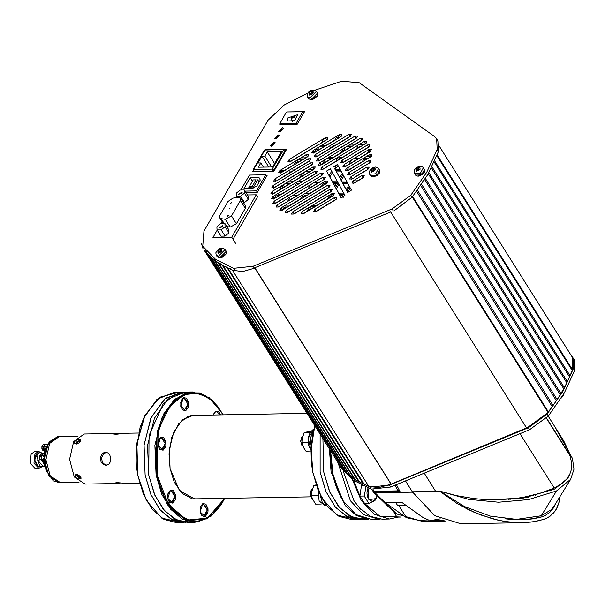 <?xml version="1.0" encoding="UTF-8"?>
<svg xmlns="http://www.w3.org/2000/svg" width="605" height="605" viewBox="0 0 605 605"><rect width="100%" height="100%" fill="white"/><g stroke="black" fill="none" stroke-linecap="round" stroke-linejoin="round"><path stroke-width="0.91" d="M570.107 455.512L546.527 418.1L570.107 455.512L567.581 448.827L563.671 440.932L548.206 416.187L563.671 440.932L567.581 448.827L570.001 455.686L546.398 418.236L570.107 455.512M554.278 488.084L562.514 483.183L566.726 479.024L569.751 474.305L571.498 469.177L571.914 463.816L570.001 455.686L571.914 463.816L571.498 469.177L569.751 474.305L566.726 479.024L562.514 483.183L554.278 488.084L519.99 433.679L554.278 488.084L539.698 493.393L524.036 497.144L515.891 498.414L499.155 499.707L482.087 499.337L473.526 498.528L456.541 495.669L440.009 491.215L464.443 506.506L490.405 516.148L516.519 519.415L541.233 515.762L551.261 509.697L554.505 505.485L551.261 509.697L541.233 515.762L516.519 519.415L490.405 516.148L464.443 506.506L440.009 491.215L456.541 495.669L473.526 498.528L482.087 499.337L499.155 499.707L515.891 498.414L524.036 497.144L539.698 493.393L554.278 488.084M435.706 491.381L424.234 473.186L435.706 491.381L412.338 491.797L405.486 480.922L412.338 491.797L434.768 515.694L460.844 523.764L434.768 515.694L412.338 491.797L435.706 491.381M521.926 522.682L530.698 522.092L539.138 520.648L546.239 518.447L550.27 516.065L555.125 511.081L557.455 506.922L558.997 502.211L559.708 497.06L558.997 502.211L556.381 509.077L553.681 512.919L548.327 517.358L544.024 519.332L534.366 521.578L525.722 522.531L516.178 522.607L504.434 521.404L492.462 518.825L474.403 512.427L456.677 503.171L439.79 491.313L412.338 491.797L439.835 491.222L456.677 503.171L468.429 509.644L480.408 514.885L498.467 520.285L510.348 522.183L521.926 522.682L460.844 523.764M504.888 518.78L515.347 519.808L524.036 519.778L532.823 518.863L541.218 517.041L545.256 515.49L549.869 512.314L553.454 507.988L555.367 504.086L553.454 507.988L549.869 512.314L545.256 515.49L541.218 517.041L536.083 517.131L541.218 517.041L537.074 518.061L524.036 519.778L515.347 519.808L504.888 518.78M554.777 488.976L567.838 478.2L569.691 474.433L567.838 478.2L554.777 488.976L523.779 497.983L491.026 499.738L523.779 497.983L554.777 488.976M555.579 487.494L555.647 488.575L555.579 487.494M556.524 490.98L528.513 499.548L498.611 502.241L468.663 499.329L440.009 491.215L468.663 499.329L498.611 502.241L528.513 499.548L556.524 490.98L541.233 515.762L556.524 490.98L570.644 479.334L556.524 490.98M572.436 458.378L574.001 469.17L570.644 479.334L554.505 505.485L570.644 479.334L574.001 469.17L572.436 458.378L554.399 426.011L572.436 458.378M528.725 497.083L528.241 496.312M526.751 496.622L527.28 497.363M528.452 497.136L527.091 497.159M535.531 494.572L535.115 495.639M510.06 499.579L509.75 499.087M508.162 499.223L508.45 499.677M523.93 497.159L523.423 498.036M413.139 493.045L410.5 488.878M396.449 484.65L399.965 491.502L374.54 491.948L372.945 491.109M422.94 517.472L428.37 519.937L418.683 520.262L406.484 517.759L385.249 502.604L401.697 502.309L422.94 517.472M289.266 159.395L325.399 137.607L327.918 137.524L326.624 139.846L290.491 161.633L287.972 161.716L289.266 159.395L290.506 161.361L289.719 161.989M327.411 139.218L321.467 142.697M319.198 144.066L316.528 145.669M314.26 147.038L301.025 155.016M298.757 156.385L296.087 157.996M293.818 159.365L290.506 161.361M308.051 156.34L305.396 157.829M306.039 154.729L308.558 154.646L307.264 156.967L281.083 172.75L278.572 172.833L279.865 170.519L306.039 154.729L307.279 156.695M303.128 159.198L296.2 163.373M293.932 164.749L284.955 170.156M282.686 171.525L280.312 173.106M309.503 161.066L276.099 181.205L273.581 181.288L274.874 178.967L308.285 158.828L310.796 158.744L309.503 161.066M308.285 158.828L309.548 160.779L294.264 169.99M291.996 171.359L291.376 171.737M289.107 173.106L275.328 181.56M273.105 185.485L310.524 162.927L313.042 162.843L311.749 165.157L274.322 187.724L271.811 187.807L273.105 185.485L274.345 187.452L273.558 188.079M312.528 164.537L306.992 167.767M304.723 169.135L303.574 169.831M301.298 171.2L286.551 180.093M284.282 181.462L283.132 182.15M280.856 183.519L274.345 187.452M313.987 169.256L273.354 193.759L270.836 193.842L272.129 191.52L312.762 167.025L315.281 166.942L313.987 169.256M314.774 168.629L312.876 169.665M310.607 171.034L302.167 176.123M299.891 177.492L292.434 181.992M290.166 183.36L281.726 188.45M279.45 189.819L272.583 194.114M272.764 196.587L315.008 171.117L317.519 171.034L316.226 173.355L273.989 198.818L271.471 198.901L272.764 196.587L274.005 198.553L273.218 199.174M315.507 173.529L301.744 181.825M299.475 183.194L297.342 184.48M295.066 185.848L281.302 194.152M279.034 195.521L276.901 196.806M274.625 198.175L274.005 198.553M322.004 175.321L275.426 203.401L272.916 203.484L274.209 201.17L320.779 173.083L323.297 173L322.004 175.321M308.784 183.028L292.517 192.836M288.343 195.355L274.655 203.756M277.249 204.777L323.025 177.182L325.535 177.099L324.242 179.42L278.474 207.016L275.956 207.099L277.249 204.777L278.489 206.744M318.086 182.869L308.134 188.873M305.858 190.242L299.921 193.819M297.645 195.196L287.693 201.2M285.416 202.569L279.48 206.146M326.488 183.512L282.323 210.147L279.805 210.23L281.098 207.908L325.263 181.281L327.781 181.197L326.488 183.512M327.275 182.892L323.751 184.903M321.474 186.272L309.231 193.66M306.954 195.029L303.309 197.23M301.033 198.599L288.789 205.987M286.513 207.356L282.868 209.557M286.551 210.071L327.502 185.38L330.02 185.296L328.727 187.611L287.776 212.302L285.257 212.385L286.551 210.071L287.791 212.037L287.004 212.657M329.513 186.983L318.918 193.26M316.264 194.863L298.484 205.587M295.822 207.19L287.791 212.037M330.965 191.709L294.03 213.981L291.512 214.064L292.805 211.742L329.748 189.471L332.258 189.388L330.965 191.709M331.752 191.082L327.842 193.328M325.573 194.704L314.093 201.616M311.825 202.993L307.401 205.655M305.132 207.023L293.622 214.004M302.273 211.485L331.986 193.57L334.505 193.487L333.211 195.808L303.498 213.716L300.98 213.799L302.273 211.485L303.513 213.452L302.727 214.072M333.998 195.181L329.71 197.654M327.441 199.022L316.71 205.496M314.441 206.865L309.268 209.98M307 211.349L303.513 213.452M335.45 199.9L316.181 211.523L313.662 211.606L314.955 209.285L334.225 197.669L336.743 197.585L335.45 199.9M336.236 199.279L326.019 205.329M322.616 207.379L315.409 211.879M257.836 196.33L233.485 238.499L232.539 238.521M266.208 175.442L267.085 175.427L257.314 192.345L245.902 192.549M284.774 149.185L286.694 149.155L273.899 171.313L252.663 171.691L253.071 170.981M287.156 111.94L304.519 111.615L297.078 124.509L279.722 124.819L280.024 124.297M271.653 146.228L270.518 145.752L274.965 142.946L271.653 146.228M275.842 138.976L274.708 138.5L279.155 135.694L275.842 138.976M280.032 131.724L278.897 131.24L283.337 128.441L280.032 131.724M330.383 168.78L344.903 195.317L341.069 197.676L326.534 171.102L330.383 168.78M329.135 175.571L332.266 181.288M332.984 182.604L334.898 186.106M335.616 187.421L338.747 193.139M339.465 194.455L341.386 197.956L343.443 194.387L339.307 194.462M338.354 166.163L334.837 168.81L335.087 169.271M333.597 166.844L337.431 164.484L351.46 190.129L347.625 192.488L334.837 168.81M335.813 170.587L339.723 177.749M340.449 179.065L341.575 181.122M342.294 182.438L346.211 189.599M346.93 190.915L347.943 192.768M362.917 177.893L354.409 183.02L351.891 183.103L353.184 180.789L361.699 175.654L364.21 175.571L362.917 177.893M363.703 177.265L357.593 180.842M355.324 182.211L353.638 183.375M350.945 176.69L366.683 167.199L369.201 167.116L367.908 169.438L352.171 178.929L349.652 179.012L350.945 176.69L352.186 178.656L351.399 179.284M366.456 170.05L354.976 176.97M352.707 178.339L352.186 178.656M369.678 162.919L349.924 174.83L347.414 174.913L348.707 172.591L368.46 160.68L370.971 160.597L369.678 162.919M370.464 162.291L359.801 168.613M357.147 170.217L349.153 175.185M346.461 168.5L369.428 154.653L371.946 154.57L370.653 156.884L347.686 170.731L345.168 170.814L346.461 168.5L347.701 170.459L346.915 171.086M371.44 156.256L370.555 156.687M368.279 158.056L364.634 160.257M362.357 161.626L350.113 169.007M370.018 151.817L345.44 166.632L342.929 166.715L344.222 164.401L368.793 149.586L371.311 149.503L370.018 151.817M370.804 151.197L369.458 151.9M367.182 153.269L361.245 156.846M358.969 158.215L349.017 164.22M346.741 165.589L344.676 166.988M341.976 160.302L367.356 145.003L369.874 144.92L368.581 147.242L343.201 162.541L340.683 162.624L341.976 160.302L343.216 162.269L342.43 162.896M369.36 146.614L353.842 155.863M349.667 158.381L343.216 162.269M365.533 143.627L323.297 169.09L320.779 169.173L322.072 166.859L364.308 141.388L366.827 141.305L365.533 143.627M366.32 142.999L363.068 144.852M360.799 146.221L358.667 147.507M356.39 148.875L342.627 157.179M340.358 158.548L338.225 159.833M335.949 161.202L322.526 169.445M319.833 162.76L360.467 138.265L362.977 138.182L361.684 140.496L321.051 164.999L318.54 165.082L319.833 162.76L321.066 164.726M361.215 140.519L353.759 145.011M351.49 146.387L343.05 151.477M340.774 152.846L333.317 157.338M331.048 158.707L322.609 163.796M356.232 138.341L318.812 160.9L316.294 160.983L317.587 158.661L355.006 136.102L357.525 136.019L356.232 138.341M357.018 137.713L347.875 143.113M345.599 144.489L344.457 145.177M342.18 146.546L327.434 155.44M325.157 156.808L324.015 157.504M321.739 158.873L318.041 161.255M350.401 136.178L335.147 145.344M348.752 134.423L351.271 134.34L349.977 136.662L316.574 156.801L314.139 156.839L315.349 154.57L348.752 134.423L349.993 136.39M315.349 154.57L316.589 156.536L315.878 157.111M332.879 146.713L332.258 147.083M329.99 148.452L316.589 156.536M314.373 152.422L313.556 153.057M314.328 152.702L311.817 152.785L313.11 150.471L339.284 134.688L341.802 134.605L340.509 136.919L314.328 152.702M341.296 136.299L337.083 138.726M334.815 140.095L325.838 145.502M323.569 146.879L316.642 151.053M234.861 270.322L233.621 268.355L215.63 259.424L202.728 246.273L203.976 231.14L267.985 120.274L284.365 104.869L307.748 93.178M314.978 90.137L341.651 81.236L359.151 82.666L434.072 136.216L436.644 138.908L437.211 149.541L426.699 172.349L410.818 195.256L412.058 197.222L427.932 174.316L438.451 151.507L437.211 149.541M436.644 138.908L437.884 140.874L438.451 151.507M412.058 197.222L394.687 210.336M393.311 210.926L392.078 208.967L410.818 195.256M392.078 208.967L253.14 266.283L254.38 268.242M254.841 267.728L390.565 212.06M233.621 268.355L253.14 266.283M220.515 263.795L221.339 264.287M224.848 266.2L226.02 266.775M229.499 268.333L231.034 268.953M311.083 91.325L313.065 91.287L313.171 92.815L311.288 94.372L309.306 94.403L309.208 92.883L311.083 91.325L311.908 92.633L310.07 94.251L309.268 92.966M313.125 92.754L311.908 92.633M309.321 93.064L310.032 94.191M340.267 467.022L353.169 480.173L371.16 489.105L369.92 487.138L351.928 478.207L339.027 465.056L339.972 466.553M369.92 487.138L389.439 485.066L390.679 487.033L371.16 489.105M390.679 487.033L529.609 429.716L528.377 427.75L389.439 485.066M528.377 427.75L547.117 414.039L548.357 416.006L529.609 429.716M548.357 416.006L564.231 393.099L574.75 370.29L573.51 368.324L562.998 391.133L547.117 414.039M573.51 368.324L572.943 357.699L571.392 355.831M572.943 357.699L574.183 359.657L574.75 370.29M337.824 462.507L339.027 465.056M416.225 169.468L416.981 170.663L416.111 169.294L417.995 167.736L418.819 169.045L416.943 170.602M417.995 167.736L419.976 167.698L420.074 169.218L418.191 170.784L416.21 170.814L416.172 169.377M420.029 169.166L418.819 169.045M524.966 496.97L526.955 496.932M371.349 170.262L372.105 171.449L371.236 170.081L373.119 168.523L373.943 169.831L372.067 171.389M373.119 168.523L375.1 168.485L375.198 170.013L373.323 171.57L371.341 171.608L371.296 170.171M375.16 169.952L373.943 169.831M395.7 502.415L397.424 505.152L404.949 505.591M219.751 249.517L221.732 249.479L221.838 250.999L219.955 252.565L217.974 252.595L217.876 251.075L219.751 249.517L220.575 250.825L218.738 252.444L217.936 251.158M221.793 250.946L220.575 250.825M217.989 251.256L218.7 252.383M437.181 155.016L572.61 369.912L572.678 357.873L439.374 146.334M572.61 369.912L572.262 370.494L436.916 155.719M434.723 161.006L570.031 375.728L572.262 370.494M570.031 375.728L569.539 376.885L434.216 162.14M431.985 166.806L567.369 381.642L569.539 376.885M567.369 381.642L566.802 382.806L431.403 167.948M428.885 172.644L564.329 387.586L566.802 382.806M564.329 387.586L563.694 388.75L428.234 173.794M425.421 178.513L560.926 393.545L563.694 388.75M560.926 393.545L560.215 394.71L424.702 179.67M421.602 184.396L557.16 399.504L560.215 394.71M557.16 399.504L556.381 400.669L420.815 185.546M417.442 190.265L553.046 405.448L556.381 400.669M553.046 405.448L552.199 406.613L416.588 191.414M412.648 196.489L548.372 411.869L552.199 406.613M548.372 411.869L548.054 412.451L412.262 196.965M390.543 211.742L526.743 428.174L548.054 412.451M368.831 486.382L232.275 269.996L368.831 486.382L378.821 487.653L391.042 484.159L526.569 427.901M364.149 484.189L363.197 483.766L227.019 267.667L227.972 268.091L364.149 484.189L368.453 486.095M359.423 481.92L358.538 481.444L222.36 265.345L223.245 265.829L359.423 481.92L363.197 483.766M204.316 250.016L340.086 465.835L203.915 249.744L206.547 251.801L207.228 253.48L209.935 255.65L210.487 256.853L218.851 263.266L355.029 479.357L358.538 481.444M355.029 479.357L354.235 478.88L218.095 262.835M214.79 260.415L350.968 476.506L353.872 478.305M350.968 476.506L214.193 260.074M211.077 257.284L347.255 473.375L349.433 474.713M347.255 473.375L346.567 472.732M207.719 253.873L343.897 469.972L345.342 470.841M343.897 469.972L207.228 253.48M340.494 466.107L341.598 466.712M203.915 249.744L340.086 465.835M202.955 248.489L201.503 243.649M222.36 265.345L218.851 263.266M227.019 267.667L223.245 265.829M232.275 269.996L227.972 268.091M232.653 270.284L242.643 271.554L254.864 268.06L391.042 484.159M255 267.985L391.019 483.826M273.982 142.198L275.283 142.75L270.201 145.949L273.982 142.198M440.251 518.871L429.263 520.86M412.519 492.167L375.123 492.825L396.63 513.947L421.14 521.018L445.31 521.071M445.265 521.056L444.819 520.89M430.004 521.321L444.826 521.064M430.004 520.845L444.078 520.595M291.156 117.839L291.065 118.83L294.287 116.803L291.156 117.839M287.927 117.899L297.721 114.64L294.469 120.66L287.64 120.985L287.927 117.899M296.208 123.223L302.629 111.804L287.05 111.94L286.18 112.462L279.76 123.881L295.346 123.738L296.208 123.223L297.025 124.509M278.171 134.945L279.465 135.497L274.39 138.696L278.171 134.945M398.99 489.906L398.014 490.882L395.118 485.195M398.014 490.882L374.079 491.298L372.672 490.92L371.659 489.256M253.192 179.904L249.578 186.151L252.421 186.098L256.028 179.859L253.192 179.904L256.028 179.859M253.495 187.898L248.784 187.626L249.26 188.382M259.106 182.007L257.738 179.821L253.276 187.542L252.421 186.098M248.784 187.626L249.578 186.151M250.258 177.734L259.008 177.583L260.301 179.95L256.891 185.856L252.799 188.314L244.049 188.473L250.258 177.734L252.436 181.205M240.881 190L249.502 175.087L265.807 174.8L256.497 190.908L244.995 191.112M266.661 176.161L265.807 174.8M257.359 192.277L256.497 190.908M282.353 127.693L283.654 128.245L278.58 131.444L282.353 127.693M288.351 184.714L287.904 184.722M285.537 183.444L290.612 183.353M296.571 183.247L294.839 186.249M281.748 194.145L278.406 194.205M284.153 186.983L283.919 187.384M281.491 188.851L284.123 184.291M276.666 197.207L277.627 195.544L279.48 195.513M286.528 196.716L286.082 196.723M279.926 206.139L278.126 206.169M290.113 199.733L289.886 200.134M287.458 201.594L290.09 197.041M295.83 196.549L295.384 196.557M293.017 195.271L298.091 195.188M303.06 195.097L300.806 199M289.235 205.98L284.887 206.055M306.962 184.389L306.523 184.396M297.108 184.88L298.068 183.217L299.921 183.186M294.938 191.377L294.711 191.777M310.554 187.406L310.327 187.807M307.9 189.274L310.531 184.714M316.271 184.222L315.825 184.23M313.458 182.952L318.532 182.861M323.501 182.77L321.247 186.673M309.677 193.653L305.328 193.729M300.904 204.127L300.677 204.528M303.075 197.631L304.549 195.067L307.401 195.022M314.449 196.224L314.003 196.232M282.633 209.958L284.108 207.394L286.959 207.349M294.007 208.543L293.561 208.551M296.079 212.484L295.853 212.884M303.317 208.385L302.871 208.392M309.405 207.19L306.773 211.75M336.191 183.875L333.703 183.92M332.826 182.612L336.962 182.536L334.815 186.249M321.346 191.8L321.119 192.201M323.516 185.304L324.991 182.748M343.663 193.055L338.588 193.139M338.936 184.412L336.388 188.828M335.533 187.565L338.165 183.005M347.928 183.663L343.012 183.754M342.135 182.445L347.209 182.355M348.76 185.183L346.12 189.743M316.521 200.157L316.294 200.557M323.758 196.058L323.312 196.065M329.846 194.863L327.207 199.423M317.156 205.488L312.082 205.571M311.696 208.513L311.469 208.914M309.042 210.374L311.038 206.925L314.887 206.857M321.928 208.052L321.482 208.059M312.619 208.218L312.172 208.226M323.002 206.713L322.382 207.78M326.466 205.322L325.271 205.345M332.137 196.186L331.911 196.587M327.313 204.55L327.086 204.944M329.483 198.054L331.479 194.598M342.672 195.725L340.184 195.77M333.06 195.891L332.614 195.899M342.876 197.933L344.653 194.855M350.25 187.905L347.701 192.322M346.846 191.059L349.478 186.499M354.099 182.234L355.763 182.203M358.039 180.834L353.267 180.918M357.404 175.511L357.177 175.904M364.641 171.404L364.195 171.412M346.491 181.039L341.409 181.129M343.761 176.055L341.212 180.471M340.358 179.209L342.99 174.648M355.332 171.57L354.885 171.578M347.648 170.383L348.283 170.368M342.271 173.332L339.639 177.893M337.182 181.205L332.107 181.288M332.455 172.561L329.906 176.978M329.052 175.715L331.684 171.154M341.439 171.812L336.531 171.903M335.646 170.595L340.728 170.504M299.483 172.554L299.036 172.561M291.141 172.138L291.587 171.366L292.442 171.351M302.296 173.332L299.664 177.893M292.88 181.984L287.806 182.067M288.978 178.626L288.744 179.027M304.595 174.663L304.36 175.064M301.933 176.524L304.565 171.964M308.792 172.387L308.346 172.395M305.979 171.117L311.053 171.026M315.991 172.69L315.281 173.922M302.19 181.818L298.847 181.878M329.233 160.068L328.787 160.075M326.42 158.79L331.495 158.699M337.454 158.593L335.722 161.603M322.359 169.498L321.24 169.513M325.036 162.337L324.802 162.737M322.374 164.197L325.006 159.637M340.002 169.188L334.928 169.279M335.798 166.768L334.754 168.576M337.991 160.234L338.951 158.571L340.804 158.54M347.845 159.735L347.406 159.743M362.229 167.146L362.002 167.547M364.399 160.658L365.874 158.094L368.725 158.049M350.552 168.999L346.824 169.067M351.437 162.76L351.21 163.161M348.782 164.62L351.414 160.06M357.154 159.576L356.708 159.584M354.341 158.298L359.415 158.207M364.384 158.124L362.13 162.027M370.963 156.68L366.653 156.755M369.224 152.294L369.837 151.235M313.322 169.657L308.248 169.748M309.42 166.307L309.185 166.7M319.924 160.227L319.478 160.234M333.763 157.33L328.689 157.421M329.861 153.98L329.627 154.381M332.024 147.484L332.47 146.72L333.317 146.705M340.365 147.907L339.919 147.915M343.179 148.686L340.547 153.246M369.065 150.01L366.955 153.67M356.262 154.404L356.035 154.804M358.432 147.907L359.393 146.244L361.245 146.213M368.286 147.416L367.84 147.423M343.073 157.164L339.73 157.224M345.478 150.01L345.243 150.411M342.816 151.878L345.447 147.317M349.675 147.741L349.229 147.749M346.862 146.463L351.936 146.372M357.895 146.274L356.163 149.276M363.514 144.845L360.172 144.905M361.54 139.967L360.988 140.92M354.205 145.003L349.13 145.094M350.303 141.653L350.068 142.054M351.21 134.771L350.204 136.511M335.594 145.336L333.242 145.374M339.511 137.267L339.276 137.66M336.849 139.127L339.246 134.975M298.628 161.913L298.394 162.314M295.966 163.773L298.567 159.281L303.574 159.191M301.313 160.559L300.866 160.567M310.531 159.07L309.314 161.18M294.711 169.982L292.359 170.028M319.069 149.586L318.835 149.987M316.407 151.454L319.009 146.954L324.015 146.864M321.754 148.233L321.308 148.24M330.973 146.743L329.755 148.853M337.212 135.936L334.58 140.496M326.284 145.495L321.21 145.586M323.894 141.23L323.66 141.63M321.232 143.09L323.766 138.704M312.445 148.391L311.998 148.406M316.77 148.263L314.146 152.808M305.843 157.822L300.768 157.913M303.453 153.557L303.218 153.957M292.003 160.718L291.557 160.726M296.329 160.59L293.697 165.142M285.401 170.149L280.327 170.239M280.523 171.563L283.132 171.518M290.09 171.396L288.872 173.506M279.041 184.88L278.595 184.888M281.854 185.659L279.223 190.22M276.13 195.574L274.398 198.576M242.06 193.139L238.574 194.296L242.159 192.035L242.06 193.139M236.472 196.391L236.26 193.237L240.155 190.015L244.261 189.94L244.473 193.093L240.578 196.323L236.472 196.391L237.152 197.48M244.473 193.093L248.39 199.317L248.179 196.171L244.261 189.94M248.39 199.317L244.496 202.546L240.578 196.323M244.496 202.546L243.414 202.562M222.663 226.686L219.176 227.843L222.769 225.589L222.663 226.686M217.074 229.938L216.87 226.792L220.764 223.563L224.871 223.495L225.075 226.641L221.18 229.87L217.074 229.938L220.999 236.169L225.098 236.094L221.18 229.87M225.075 226.641L228.993 232.872L228.788 229.718L224.871 223.495M228.993 232.872L225.098 236.094M227.42 216.378L228.675 215.13L226.988 216.197L227.42 216.378M230.611 203.567L231.874 202.32L230.18 203.386L230.611 203.567M219.94 215.425L219.713 217.823L221.105 218.624L225.279 219.275L231.488 215.94L240.397 200.527L240.624 198.13L237.954 197.343L232.94 198.153L228.009 201.465L219.94 215.425M240.624 198.13L245.547 205.95L245.32 208.347L236.411 223.759L230.21 227.094L226.807 226.565M229.855 208.339L229.461 208.468L229.855 208.339M236.608 196.61L235.995 197.661M222.126 221.649L221.029 223.563M217.21 230.157L212.945 237.538L231.715 237.205L256.233 194.795L247.415 194.946M256.233 194.795L257.201 196.338M235.716 243.565L231.715 237.205M274.617 163.547L267.266 151.863L281.514 151.613L272.643 166.957L258.395 167.207L260.861 162.942L263.485 167.116M260.861 162.942L258.01 162.995L261.95 156.173L268.779 167.025M261.95 156.173L264.801 156.128L271.63 166.972M264.801 156.128L267.266 151.863M366.191 519.014L352.564 517.426L340.002 508.238L329.959 492.455L323.736 472.029L322.957 438.912L323.736 472.029L329.4 491.169L338.422 506.408L349.871 516.148L362.531 519.362L368.785 519.249M320.151 472.089L326.072 491.842L335.571 507.353L347.572 516.867L360.731 519.324L358.939 519.423L346.279 516.216L334.837 506.476L325.808 491.23L320.151 472.089L320.098 434.367L320.151 472.089M341.212 497.733L332.1 471.681L330.428 450.77L330.973 463.74L333.151 476.695L336.274 487.048L341.311 497.907M355.271 519.203L336.841 515.097L321.444 497.499L312.823 472.218L311.204 448.676L314.751 425.89L311.204 448.676L312.823 472.218L318.48 491.358L327.502 506.604L338.951 516.345L351.611 519.551L358.939 519.423M331.071 471.9L345.137 505.515L356.103 515.407L368.324 519.211L356.103 515.407L345.137 505.515L331.071 471.9L329.423 449.167L331.071 471.9M314.691 425.791L311.068 448.509L312.656 472.029L321.308 497.257M312.656 472.029L311.273 461.29L311.03 449.409L314.691 425.784M171.064 490.466L170.081 490.708L171.064 490.466L174.905 496.592L171.275 502.846L174.905 496.592L171.064 490.466L168.893 491.895L167.759 495.079L168.228 499.904L169.854 502.332L171.275 502.846M183.436 392.169L165.52 398.219L151.356 417.132L144.035 444.788L145.147 475.175L151.069 494.92L160.567 510.431L172.569 519.952L185.727 522.402M191.188 522.092L177.56 520.504L164.999 511.316L154.956 495.533L148.732 475.106L149.034 435.539L163.108 403.981L175.344 394.354L188.904 392.29M170.429 490.156L167.721 498.497L172.811 503.148L175.518 494.799L170.429 490.156L173.446 490.67L175.563 495.056L175.669 497.56L175.276 499.745L172.811 503.148L169.589 502.445L167.767 498.747L168.069 493.219L170.429 490.156M170.096 468.595L179.541 490.708L195.044 499.042L197.434 498.815L192.193 498.822L181.855 493.226L174.164 481.882L170.096 468.595L169.037 453.886L171.676 437.642L178.483 423.916L187.86 416.376L192.692 415.234L195.944 415.34L193.57 415.189L182.423 419.734L173.748 432.03L169.332 449.53L170.096 468.595M216.431 411.4L215.456 411.634L216.431 411.4L219.887 414.917L216.431 411.4L214.268 412.829L213.323 415.03M144.814 415.612L136.685 443.889L137.653 475.106L136.269 464.368L136.027 452.487L140.08 427.523L144.262 416.762M203.439 503.889L202.463 504.124L203.439 503.889L207.288 510.015L203.658 516.269L207.288 510.015L203.439 503.889L201.268 505.319L200.134 508.502L200.61 513.32L202.236 515.755L203.658 516.269M156.067 474.978L154.88 445.325L161.747 418.123L175.238 399.005L192.556 391.942L209.148 397.644L222.89 414.296L212.302 400.26L199.794 392.917L186.597 392.804L174.195 399.928L163.993 413.48L157.134 431.947L156.067 474.978L167.335 504.699L186.136 520.852L207.084 518.833L224.228 499.216L211.205 516.05L194.855 522.312L182.196 519.098L170.754 509.357L161.724 494.119L156.067 474.978M192.556 391.942L185.228 392.07L167.91 399.134L154.411 418.252L147.552 445.454L148.732 475.106L154.396 494.247L163.418 509.493L174.868 519.226L187.527 522.44L194.855 522.312M160.733 437.203L158.026 445.545L163.116 450.196L165.823 441.847L160.733 437.203L163.751 437.717L165.868 442.096L165.974 444.599L165.581 446.792L163.116 450.196L159.894 449.492L158.071 445.794L158.374 440.266L160.733 437.203M161.369 437.513L160.386 437.748L161.369 437.513L165.21 443.639L161.588 449.893L165.21 443.639L161.369 437.513L159.198 438.943L158.064 442.126L158.533 446.951L160.166 449.379L161.588 449.893M184.056 397.977L183.073 398.219L184.056 397.977L187.898 404.102L184.275 410.356L187.898 404.102L184.056 397.977L181.886 399.406L180.751 402.59L181.22 407.415L182.854 409.842L184.275 410.356M180.267 522.289L161.838 518.183L146.44 500.585L137.819 475.303L136.843 443.715L144.943 415.363L159.712 397.235L177.983 392.479M137.653 475.106L146.304 500.335M157.096 474.766L158.155 432.227L164.931 413.971L175.019 400.57L187.27 393.53L200.323 393.651L212.688 400.903L223.192 414.856L217.747 406.424L211.493 399.844L205.155 395.579L198.811 393.258L184.404 394.505L169.982 406.091L159.531 427.183L156.68 439.623L155.47 452.147L155.712 464.027L157.096 474.766L159.554 484.991L163.35 495.185L175.17 512.616L191.059 521.223L199.325 521.162L207.076 518.364L213.905 513.373L219.6 506.839L221.997 503.209L224.667 498.331L207.53 518.114L186.816 520.111L168.243 504.139L157.096 474.766M183.421 397.666L180.714 406.008L185.803 410.659L188.51 402.31L183.421 397.666L186.438 398.181L188.556 402.567L188.662 405.07L188.268 407.256L185.803 410.659L182.581 409.956L180.759 406.258L181.061 400.729L183.421 397.666M145.147 475.175L143.96 445.522L150.826 418.312L164.318 399.202L181.644 392.131L174.308 392.259L156.99 399.33L143.498 418.441L136.632 445.651L137.819 475.303L143.476 494.436L152.505 509.682L163.947 519.423L176.607 522.637L183.935 522.501L171.275 519.294L159.833 509.554L150.804 494.308L145.147 475.175M202.811 503.572L200.096 511.921L205.186 516.564L207.901 508.223L202.811 503.572L205.829 504.094L207.938 508.472L208.052 510.975L207.659 513.169L205.186 516.564L201.972 515.861L200.149 512.17L200.452 506.642L202.811 503.572M215.804 411.082L218.821 411.597L220.696 414.901L215.804 411.082L213.187 415.03L215.804 411.082M139.475 483.13L126.233 483.365L117.068 482.669L114.7 483.04L115.759 483.546L85.101 484.091L74.294 476.959L69.545 459.354L73.636 441.574L84.163 434.004L114.882 433.46M80.904 476.884L77.553 474.547L75.655 474.691L74.876 475.954L75.602 477.474L78.378 478.963L81.01 478.653L80.904 476.884M120.213 433.921L114.882 433.467L113.642 433.989L115.903 434.345L125.296 433.278L138.59 433.044M115.759 483.546L120.894 482.903M110.685 458.673L109.702 454.665L108.56 453.205L105.822 452.192L103.606 452.812L102.048 454.037L100.256 457.947L101.096 462.099L102.381 463.748L105.883 465.321L108.908 464.08L109.944 462.53L110.685 458.673M78.99 439.283L79.973 439.427L80.684 440.455L79.331 442.694L76.434 444.062L74.77 443.571L74.445 442.111L75.481 440.629L78.99 439.283M76.941 474.585L78.491 476.589L80.775 476.876M77.183 474.479L76.827 475.795L78.423 477.284L80.299 477.632L80.73 476.634M106.457 452.222L103.349 453.977L101.504 457.879L102.321 462.023L103.606 463.672L106.767 465.253M80.155 441.499L77.584 441.968L76.336 443.881M76.729 444.025L76.011 442.769L77.425 441.196L79.421 440.727L80.125 441.824M301.789 445.182L300.715 441.045L301.555 437.377L302.818 435.933M302.833 435.902L300.723 441.302L303.12 446.505M361.397 485.823L362.811 485.792L361.397 485.823L359.93 496.108L361.397 485.823M375.955 498.649L374.979 500.562L368.846 503.443L364.18 496.032L365.964 487.184L364.18 496.032L368.846 503.443L364.603 503.519L359.93 496.108L364.18 496.032L359.93 496.108L364.603 503.519L368.846 503.443L374.979 500.562L375.478 499.601M311.386 498.18L310.32 494.043L311.151 490.383L312.422 488.931M367.961 487.978L366.963 492.962L367.341 496.183L368.566 499.163L372.37 501.545L375.622 499.238L376.741 496.539L376 498.565L368.929 499.685L367.961 487.978M312.43 488.901L310.32 494.308L312.717 499.503M311.333 431.002L304.186 432.552L302.114 438.837L301.865 442.618L303.816 447.934L306.009 451.141L310.985 451.05M310.221 432.446L304.186 432.552M308.104 442.505L301.865 442.618M396.963 517.093L394.354 512.964L396.963 517.093L401.206 517.018L379.94 516.262L364.634 503.511M311.22 445.855L313.246 431.516L310.879 436.931L310.516 441.438L311.212 445.93M313.723 429.444L308.263 438.277L311 450.286L308.679 445.371L308.119 441.476L308.482 436.976L310.025 432.772L312.49 430.034L313.715 429.452M360.104 496.38L364.429 503.239M353.751 480.582L359.937 496.07M330.504 450.884L332.901 475.409L340.827 497.03M330.64 451.103L333.105 475.772L340.963 497.272L343.035 500.811L356.02 514.651L371.13 519.324L380.25 519.098M338.573 464.307L350.363 500.683L363.355 514.522L378.458 519.196M343.08 470.803L353.955 500.622L359.514 508.003L370.305 516.39L382.042 519.135L389.378 519.007L398.468 517.071M352.375 479.599L361.283 500.494L374.268 514.333L389.378 519.007M320.143 495.034L322.132 501.984L324.582 504.744L326.7 505.591L320.143 495.041M318.003 490.368L319.168 500.917L324.991 505.682L326.745 505.651M315.954 484.9L313.783 485.558L311.711 491.835L311.462 495.616L312.399 498.845L315.606 504.139L321.285 504.041M316.158 485.512L313.783 485.558M317.701 495.51L311.462 495.616M46.865 444.592L45.496 444.289L43.87 446.414L45.383 446.392L45.594 447.118L45.851 445.953L43.87 446.414L44.188 449.848L45.572 449.825L44.188 449.848L45.337 450.748M46.872 444.592L45.496 444.289L43.87 446.414L44.188 449.848L45.337 450.74M45.065 444.297L43.439 446.422L43.764 449.855L45.33 450.786L43.764 449.855L43.439 446.422L45.065 444.297L43.552 444.327L41.926 446.452L42.244 449.886L43.764 449.855L42.244 449.886L44.195 451.194L45.239 451.171L44.195 451.194L42.244 449.886L41.926 446.452L43.439 446.422L41.926 446.452L43.552 444.327L45.345 444.433M43.265 456.299L43.522 455.142L41.541 455.603L41.866 459.036L43.378 459.006L43.454 458.287L43.378 459.006L41.866 459.036L44.407 460.329L41.435 459.044L41.488 457.32L41.866 459.036L42.63 459.694L39.922 459.066L41.435 459.044L41.11 455.61L42.138 454.544L41.541 455.603L43.061 455.573L43.265 456.306M42.743 453.478L42.138 454.544L43.167 453.47L44.687 453.447L43.167 453.47L42.138 454.544L41.488 457.32L41.11 455.61L39.597 455.633L39.922 459.066L41.874 460.375L43.386 460.344L42.63 459.694L43.386 460.344L41.874 460.375L39.922 459.066L39.597 455.633L41.11 455.61L42.138 454.544L42.743 453.478L41.223 453.508L39.597 455.633L41.223 453.508L43.016 453.614M43.885 459.255L43.378 459.006L43.885 459.255M47.636 444.41L45.776 449.099M44.778 453.667L44.392 459.83M41.858 447.057L41.919 448.57M39.529 456.246L39.597 457.751M60.16 482.465L50.23 475.908L45.882 459.724L49.663 443.405L59.351 436.507L61.287 436.697L57.853 436.53L49.156 441.884L44.581 455.21L46.192 470.486L53.263 480.793L58.662 482.488L48.74 475.931L44.392 459.755L48.166 443.435L57.853 436.53L59.351 436.507L49.663 443.405L45.882 459.724L50.23 475.908L60.16 482.465M36.701 455.036L35.808 454.862L34.765 460.518L37.003 466.054L41.057 467.052M37.767 455.126L36.769 454.869L39.703 466.364L44.377 466.803L45.095 466.372M41.314 452.752L38.486 451.413L34.75 451.481L31.18 454.03L30.25 463.241L35.045 468.361L38.788 468.3L41.306 467.128M38.486 451.413L34.924 453.962L33.986 463.173L38.788 468.3M38.886 452.752L34.349 459.135L38.175 466.931M37.54 453.758L36.459 454.854M42.41 453.485L41.291 453.243M41.178 453.553L38.349 462.87M43.847 460.337L44.641 463.521M552.025 490.133L549.136 490.186L552.025 490.133M399.353 506.445L406.484 517.759M374.54 491.948L375.123 492.825L373.512 492.152L395.488 513.675L421.14 521.018M325.399 137.607L326.639 139.573M279.865 170.519L281.098 172.478M274.874 178.967L276.114 180.933M311.764 164.893L310.524 162.927M312.762 167.025L314.003 168.984M272.129 191.52L273.369 193.487M316.241 173.083L315.008 171.117M320.779 173.083L322.019 175.049M274.209 201.17L275.441 203.129M324.257 179.148L323.025 177.182M325.263 181.281L326.503 183.247M281.098 207.908L282.338 209.874M328.742 187.338L327.502 185.38M329.748 189.471L330.98 191.437M292.805 211.742L294.045 213.709M333.226 195.536L331.986 193.57M334.225 197.669L335.465 199.635M314.955 209.285L316.196 211.251M326.534 171.102L327.766 173.068M361.699 175.654L362.94 177.62M353.184 180.789L354.424 182.755M367.923 169.166L366.683 167.199M368.46 160.68L369.693 162.647M348.707 172.591L349.94 174.558M370.668 156.612L369.428 154.653M368.793 149.586L370.033 151.553M344.222 164.401L345.463 166.367M368.596 146.97L367.356 145.003M364.308 141.388L365.549 143.355M322.072 166.859L323.312 168.825M361.699 140.224L360.467 138.265M355.006 136.102L356.247 138.069M317.587 158.661L318.827 160.627M314.343 152.437L313.11 150.471M339.284 134.688L340.524 136.654M202.728 246.273L203.968 248.239M317.413 95.673L311.053 99.681M310.955 99.681L317.572 93.125L317.769 94.894L317.186 96.18L314.184 98.834L311.038 99.742L308.679 98.728L310.955 99.681M309.843 97.919L307.567 96.959L307.174 94.614L308.777 91.907L311.363 90.274L314.509 89.986L316.453 91.355L309.843 97.919M309.79 95.265L312.581 90.432L309.79 95.265M424.317 172.085L417.957 176.093M424.476 169.536L424.332 172.183L422.199 174.55L418.509 176.108L417.102 176.078L415.59 175.132L421.617 174.845L424.476 169.536L423.364 167.767L420.498 173.075L414.47 173.37L414.077 171.026L414.516 169.831L415.68 168.319L418.267 166.685L420.278 166.277L422.343 166.776L423.364 167.767M419.492 166.836L416.694 171.676L419.492 166.836M379.441 172.871L373.081 176.879M379.6 170.323L379.456 172.969L377.323 175.337L373.633 176.894L372.226 176.872L370.714 175.926L376.741 175.639L379.6 170.323L378.488 168.553L375.629 173.869L369.602 174.157L369.209 171.812L370.804 169.105L373.391 167.472L375.41 167.063L377.467 167.57L378.488 168.553M374.616 167.63L371.825 172.463L374.616 167.63M226.081 253.866L219.721 257.874M219.623 257.874L226.24 251.317L226.436 253.087L225.854 254.372L222.852 257.027L219.706 257.927L217.346 256.913L219.623 257.874M218.511 256.112L216.235 255.151L215.841 252.807L217.445 250.099L220.031 248.466L223.177 248.179L225.128 249.547L218.511 256.112M218.458 253.457L221.249 248.617L218.458 253.457M302.598 112.175L303.43 113.506M295.346 123.738L295.837 124.532M280.07 124.01L280.569 124.804M373.096 489.611L374.079 491.298M221.105 218.624L224.175 223.502M245.32 208.347L240.397 200.527M236.411 223.759L231.488 215.94M230.21 227.094L225.279 219.275M284.721 149.443L285.341 149.707L285.273 150.448L283.503 149.473L264.468 150.078L253.132 169.68L272.174 169.075L284.108 149.042L265.678 149.359L265.073 149.79L253.745 169.4L253.782 171.419L253.162 171.162L253.487 171.676M285.628 151.008L285.273 150.448L273.936 170.05L274.299 170.625M272.174 169.075L273.936 170.05L272.205 171.094L272.174 169.075M272.363 171.344L253.941 171.669M373.043 491.464L373.512 492.152M202.577 246.038L203.817 248.005M317.572 93.125L316.453 91.355M308.679 98.728L307.567 96.959M338.876 464.829L340.116 466.788M415.59 175.132L414.47 173.37M370.714 175.926L369.602 174.157M226.24 251.317L225.128 249.547M217.346 256.913L216.235 255.151M210.487 256.853L346.665 472.944M214.102 259.953L350.28 476.052M218.057 262.782L354.235 478.88M428.491 520.86L428.491 521.336M295.989 119.495L294.287 116.803M292.76 121.529L291.065 118.83M303.559 113.279L302.629 111.804M280.342 124.804L279.76 123.881M563.754 393.916L563.255 395.852L561.243 398.06M223.305 223.517L219.713 217.823M265.678 149.359L264.468 150.078M284.108 149.042L285.885 150.562M253.132 169.68L253.162 171.162M192.647 498.898L310.751 496.818M191.195 415.423L306.871 413.381M321.179 497.015L321.444 497.499M146.176 500.093L146.44 500.585M144.693 415.854L144.943 415.363M222.988 414.478L222.723 413.994M224.402 498.86L224.228 499.216M340.698 496.788L340.963 497.272M359.514 508.011L361.329 509.894M60.175 482.472L79.066 482.14M59.366 436.727L77.947 436.402M58.662 482.488L59.827 482.472L58.662 482.488M36.776 454.847L38.659 452.858L41.541 452.865L42.395 453.485M45.05 466.137L41.874 460.375M42.947 453.584L44.989 452.404M44.725 464.156L43.068 460.352M42.789 466.069L37.442 459.845M44.914 466.031L42.153 466.077"/></g></svg>

